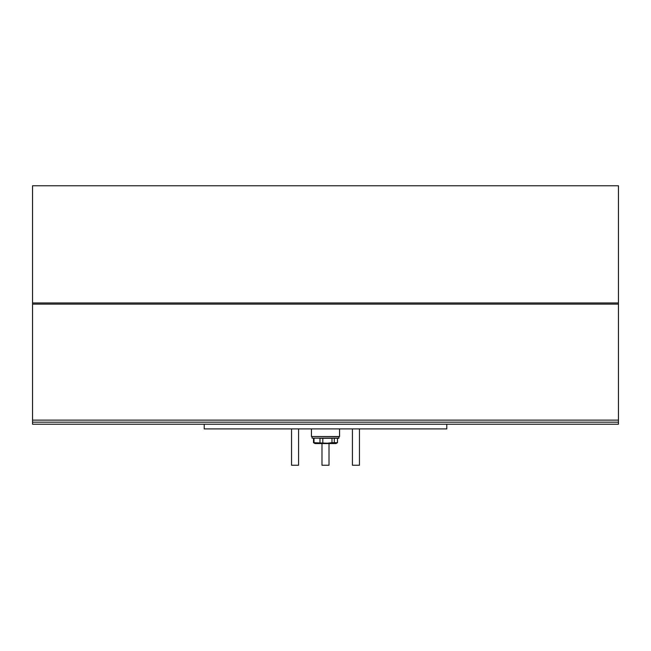 <?xml version="1.0" encoding="UTF-8"?>
<svg xmlns="http://www.w3.org/2000/svg" width="651" height="651" viewBox="0 0 651 651"><rect width="100%" height="100%" fill="white"/><g stroke="black" fill="none" stroke-linecap="round" stroke-linejoin="round"><path stroke-width="0.98" d="M618.45 302.943L618.45 185.763L32.55 185.763L32.55 302.943L618.45 302.943L32.55 302.943L32.55 304.115L618.45 304.115L618.45 302.943M319.975 442.68L319.975 438.286L331.969 438.286L331.969 442.68L327.388 443.225L313.505 442.68L315.011 443.559L335.989 443.559L337.495 442.68L337.495 438.286L338.772 438.286L312.081 438.139L338.919 438.139L338.919 436.675L312.228 436.528M322.806 438.286L322.806 442.68M314.018 438.286L314.018 442.68M313.505 442.68L313.505 438.286M331.969 442.68L334.288 442.68L334.288 438.286L337.495 438.286M337.495 442.68L334.288 442.68M618.45 422.173L32.55 422.173L32.55 304.115L618.45 304.115L618.45 420.123L32.55 420.123L618.45 420.123L618.45 422.173L32.55 422.173L32.55 424.224L618.45 424.224L618.45 422.173M204.219 424.224L204.219 428.911L446.781 428.911L446.781 424.224M339.562 428.911L339.562 436.528L311.438 436.528L311.438 428.911M298.573 428.911L298.573 465.237L291.542 465.237L291.542 428.911M329.015 443.559L329.015 465.237L321.985 465.237L321.985 443.559M359.458 428.911L359.458 465.237L352.427 465.237L352.427 428.911M312.081 438.139L312.081 436.675"/></g></svg>
